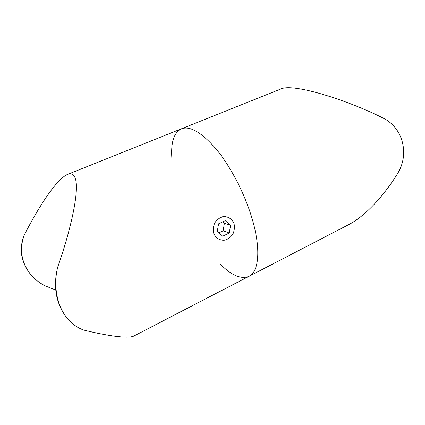 <?xml version="1.0" encoding="UTF-8"?>
<svg xmlns="http://www.w3.org/2000/svg" width="425" height="425" viewBox="0 0 425 425"><rect width="100%" height="100%" fill="white"/><g stroke="black" fill="none" stroke-linecap="round" stroke-linejoin="round"><path stroke-width="0.64" d="M171.875 158.355C170.733 142.439 173.921 132.584 181.433 128.802C190.108 125.651 201.705 132.435 216.224 149.138C230.015 165.803 243.605 191.484 251.127 215.454C261.242 247.286 259.287 271.644 249.034 276.324C241.262 279.544 231.721 275.522 220.41 264.265M348.596 224.692C366.764 215.332 385.417 193.412 397.667 173.453C409.233 154.764 403.543 129.179 384.529 118.825C352.638 102.165 293.654 82.338 280.665 89.053L181.433 128.802C190.108 125.651 201.705 132.435 216.224 149.138C230.015 165.803 243.605 191.484 251.127 215.454C261.242 247.286 259.287 271.644 249.034 276.324L348.596 224.692M234.032 223.63C232.124 218.801 227.678 216.054 222.716 216.713C219.475 217.775 216.819 219.847 214.752 222.918C213.292 226.355 212.957 229.829 213.738 233.336C215.73 238.197 220.256 240.853 225.181 240.104C228.384 238.993 230.993 236.927 233.006 233.893C234.43 230.509 234.775 227.088 234.032 223.63M218.562 223.832L217.265 231.646L222.657 236.22L229.288 233.022L230.584 225.282L225.25 220.665L218.562 223.832M218.769 232.921L223.136 230.828L224.4 223.226L222.78 221.834M224.4 223.226L230.584 225.282M223.136 230.828L229.288 233.022M24.161 235.206C19.168 249.47 21.346 262.581 30.712 274.545L30.414 274.189C20.926 261.981 18.843 248.986 24.161 235.206C36.996 210.03 55.749 179.371 67.602 174.399C71.071 172.991 73.552 174.123 75.055 177.793C80.166 189.662 70.183 231.832 57.72 267.086C53.067 285.175 56.886 306.223 67.421 318.538C72.154 324.089 77.632 327.946 83.853 330.108C106.941 335.771 128.377 339.022 133.992 335.984L249.034 276.324M55.723 290.015L45.773 286.126C39.87 283.289 34.85 279.427 30.712 274.545M67.421 318.538L66.932 317.958C55.967 303.716 52.897 286.758 57.72 267.086M67.602 174.399L181.433 128.802"/></g></svg>

